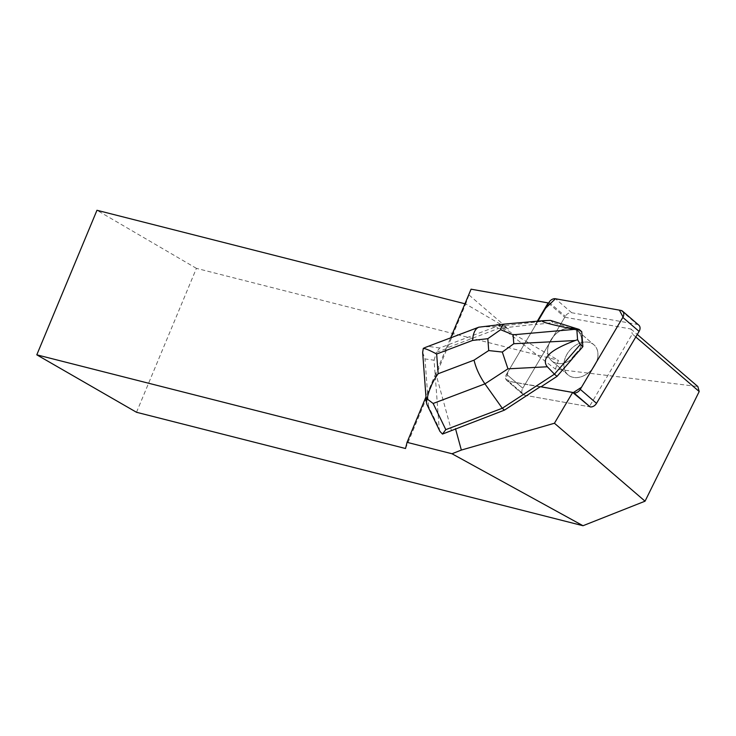 <?xml version="1.0" encoding="UTF-8"?>
<svg xmlns="http://www.w3.org/2000/svg" width="736" height="736" viewBox="0 0 736 736"><rect width="100%" height="100%" fill="white"/><g stroke="black" fill="none" stroke-linecap="round" stroke-linejoin="round"><path stroke-width="0.55" stroke-dasharray="3.68 2.76" d="M597.439 350.603A19.817 14.619 -49.3 0 0 593.851 344.788A19.817 14.619 -49.3 0 0 569.848 350.281A19.817 14.619 -49.3 0 0 568.008 374.836A19.817 14.619 -49.3 0 0 588.763 372.526A19.817 14.619 -49.3 0 0 597.439 350.603M540.362 386.676L508.447 381.248A5.952 4.398 130.7 0 1 506.791 380.484A5.952 4.398 130.7 0 1 506.524 374.238A5.952 4.388 -49.3 0 0 506.791 380.484A5.952 4.388 -49.3 0 0 508.438 381.248L573.05 392.757L512.587 381.993L505.926 379.325L508.456 370.972L537.942 321.135L506.524 374.247L522.781 388.231A5.952 4.398 -49.3 0 0 523.048 394.468A5.952 4.398 -49.3 0 0 524.704 395.232L589.306 406.741L524.704 395.232A5.952 4.388 130.7 0 1 523.048 394.468A5.952 4.388 130.7 0 1 522.781 388.231L565.331 316.296A5.952 4.388 130.7 0 1 571.706 312.736L637.164 324.392A5.952 4.388 130.7 0 1 638.82 325.165M581.182 336.619A19.817 14.619 -49.3 0 0 577.594 330.804A19.817 14.619 -49.3 0 0 553.592 336.297A19.817 14.619 -49.3 0 0 551.752 360.852A19.817 14.619 -49.3 0 0 572.507 358.542A19.817 14.619 -49.3 0 0 581.182 336.619M548.522 303.241L564.779 317.225L522.781 388.231L506.524 374.247L535.918 324.558L535.532 324.226L498.346 328.486L446.31 348.183L435.776 373.336L451.481 430.661M435.776 373.336L425.978 396.888M535.532 324.226L537.326 321.19M446.31 348.183L450.653 337.852M471.068 289.184L465.686 303.959L464.95 303.775M405.518 448.509L465.686 303.959L508.558 328.992L496.929 324.226L558.44 360.336L555.441 369.095L697.829 386.529M586.454 342.001A19.854 14.646 130.7 0 1 593.878 344.761A19.854 14.646 130.7 0 1 593.943 366.859A19.854 14.646 130.7 0 1 572.111 377.099A19.854 14.646 130.7 0 1 567.98 374.863A19.854 14.646 130.7 0 1 566.812 354.559A19.854 14.646 130.7 0 1 586.454 342.001M572.479 358.598A19.854 14.646 130.7 0 1 551.724 360.879A19.854 14.646 130.7 0 1 550.556 340.575A19.854 14.646 130.7 0 1 570.188 328.017L569.811 327.686A19.854 14.646 130.7 0 1 576.297 329.728L576.684 330.059A19.854 14.646 130.7 0 1 577.622 330.777A19.854 14.646 130.7 0 1 578.321 351.891M576.297 329.728L569.811 327.686M136.51 412.28L196.42 268.355L558.44 360.336M635.784 336.978L632.334 334.006L589.306 406.741M196.42 268.355L96.968 210.275M469.126 295.081L508.558 328.992M564.779 317.225L630.964 329.01L632.334 334.006M496.929 324.226L555.441 369.095M630.964 329.01L637.284 334.448M446.099 348.744L436.365 352.424L439.686 347.999L496.174 326.609L498.346 328.486M425.417 347.401L480.663 326.839L496.174 326.609L550.436 320.399L552.994 322.607L535.918 324.558M439.944 431.388L439.171 428.38L428.545 406.41L426.917 404.45M422.648 352.48L424.994 358.929L434.074 360.226L439.171 428.38M434.074 360.226L436.365 352.424M570.188 328.017L552.994 322.607M581.734 331.651L576.684 330.059M504.335 324.107L480.102 326.876M508.438 381.248L524.704 395.232L508.447 381.248M571.706 312.736L555.45 298.752M620.908 310.408L637.164 324.392M549.074 302.312L565.331 316.296M428.545 406.41L424.994 358.929M439.686 347.999L428.876 346.444M504.62 324.098L543.867 320.629M523.048 394.468L506.791 380.484L523.048 394.468M577.622 330.777L593.878 344.761L577.594 330.804M568.008 374.836L551.752 360.852M551.724 360.879L567.98 374.863"/><path stroke-width="1.1" d="M622.564 311.181A5.952 4.388 -49.3 0 0 620.908 310.408L555.45 298.752L619.399 310.141L623.033 317.041L581.495 387.283L573.05 392.757L573.896 392.904A5.952 4.388 -49.3 0 0 580.272 389.353L622.831 317.418A5.952 4.388 -49.3 0 0 622.564 311.181L638.82 325.165A5.952 4.388 130.7 0 1 639.087 331.402L596.528 403.337A5.952 4.388 130.7 0 1 590.152 406.888L572.663 392.426L540.362 386.676L504.454 410.127L442.474 434.074L439.944 431.388L426.972 404.588M549.074 302.312L537.942 321.135L545.597 308.2L555.459 298.752A5.952 4.388 -49.3 0 0 549.074 302.312M425.978 396.888L407.054 442.345L452.005 453.762L583.004 525.725L645.049 501.188L554.438 423.246L461.352 450.064L452.005 453.762M461.352 450.064L455.492 428.665M554.438 423.246L572.663 392.426M537.326 321.19L548.136 302.91L471.068 289.184L450.653 337.852M464.95 303.775L96.968 210.275L36.8 354.826L405.518 448.509L407.054 442.345M557.023 376.372L554.456 374.173L580.299 344.466L582.866 346.665L578.321 351.891L577.935 351.56A19.854 14.646 130.7 0 1 572.102 358.276L572.479 358.598L557.023 376.372L541.061 386.796M572.102 358.276L577.935 351.56M36.8 354.826L136.51 412.28L583.004 525.725M637.284 334.448L697.829 386.529L699.2 391.524L645.049 501.188M699.2 391.524L635.784 336.978M426.917 404.45L426.392 402.436L427.092 398.93C428.83 390.016 432.51 381.616 438.132 373.75L474.03 360.152C475.98 368.258 479.614 376.16 484.932 383.87L433.145 403.475L445.795 429.64L502.283 408.259L504.454 410.127M445.795 429.64L442.474 434.074M513.783 343.74L575.239 340.529C550.123 349.858 540.822 358.598 547.317 366.767L554.456 374.173L502.283 408.259L484.932 383.87L507.96 368.828L502.302 352.047L488.713 350.566L487.821 338.689L500.627 329.71L513.112 334.797L513.783 343.74L502.302 352.047M582.866 346.665L581.734 331.651L579.177 329.443L550.436 320.399L543.177 320.675C538.853 321.328 549.258 324.226 574.402 329.378L513.112 334.797M575.239 340.529L577.585 339.692L580.299 344.466M579.177 329.443L576.849 329.875L574.402 329.378M576.849 329.875L577.585 339.692M504.261 324.116L478.777 327.198C475.152 328.799 473.082 333.215 472.558 340.437L436.65 354.025C430.183 350.538 425.73 348.643 423.301 348.358L422.648 352.48L426.402 402.592M433.145 403.475L427.092 398.93M423.301 348.358L425.417 347.401M504.289 324.107C502.743 324.346 501.529 326.204 500.627 329.71M590.152 406.888L573.896 392.904M639.087 331.402L622.831 317.418M580.272 389.353L596.528 403.337M474.03 360.152L488.713 350.566M487.821 338.689L472.558 340.437M436.65 354.025L438.132 373.75M547.317 366.767L507.96 368.828M478.777 327.198L425.436 347.392M504.362 324.107L543.177 320.675"/></g></svg>
